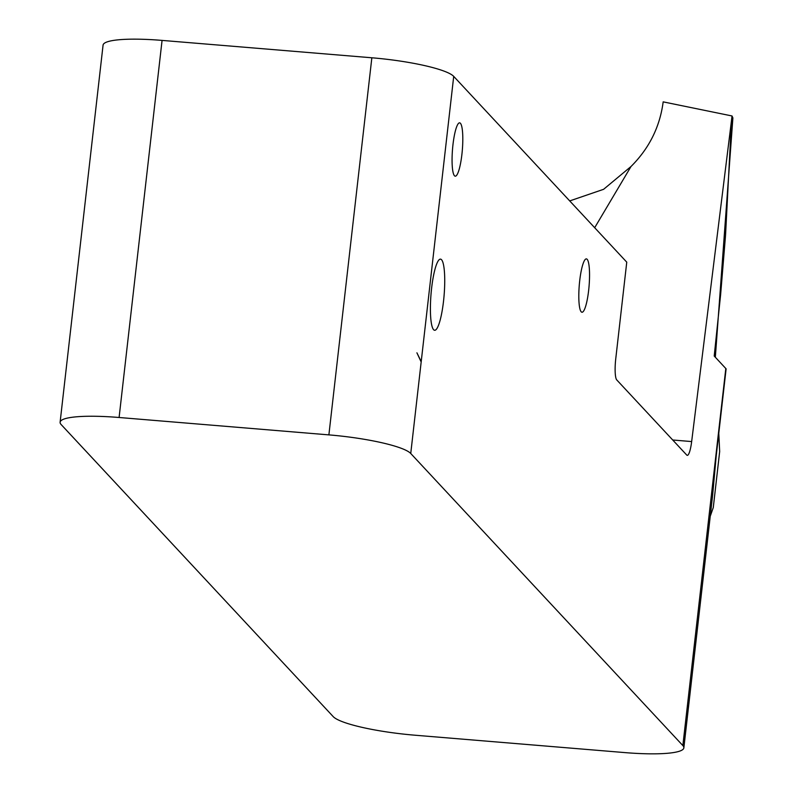 <?xml version="1.0" encoding="UTF-8"?>
<svg xmlns="http://www.w3.org/2000/svg" width="793" height="793" viewBox="0 0 793 793"><rect width="100%" height="100%" fill="white"/><g stroke="black" fill="none" stroke-linecap="round" stroke-linejoin="round"><path stroke-width="1.19" d="M683.853 747.868A71.39 11.578 -173.5 0 1 624.854 752.597L415.076 735.22A71.39 11.578 -173.5 0 1 333.209 716.614L61.111 424.513A71.39 11.578 6.5 0 1 60.109 422.223L103.07 45.132A71.39 11.578 6.5 0 1 162.069 40.403L371.848 57.78A71.39 11.578 6.5 0 1 453.715 76.386L626.757 262.156L615.725 359.021A17.991 3.311 94.7 0 0 616.726 379.887L686.748 455.063A17.991 3.311 94.7 0 0 687.273 455.351A17.991 3.311 94.7 0 0 691.655 441.572L731.503 120.427L725.526 235.551L720.649 294.362L714.215 356.037L726.12 368.844L716.238 455.628L712.62 495.357L688.383 708.09A71.39 11.578 -173.5 0 0 687.382 705.829A71.39 11.578 6.5 0 1 688.374 708.119L683.853 747.868A71.39 11.578 -173.5 0 0 682.852 745.579L725.813 368.487M715.336 357.237L732.891 117.929L732.018 115.966L663.166 101.861L663.097 102.426C659.756 127.158 649.051 148.529 630.99 166.52L603.602 189.309L569.721 200.916M731.503 120.427L732.018 115.966M461.913 154.318A26.774 4.927 94.7 0 0 459.643 122.836A26.774 4.927 94.7 0 0 452.962 144.703A26.774 4.927 94.7 0 0 455.222 176.185A26.774 4.927 94.7 0 0 461.913 154.318M588.654 290.367A26.774 4.927 94.7 0 0 586.394 258.885A26.774 4.927 94.7 0 0 579.703 280.762A26.774 4.927 94.7 0 0 581.973 312.244A26.774 4.927 94.7 0 0 588.654 290.367M431.6 288.295A35.695 6.562 -85.3 0 1 440.521 259.133A35.695 6.562 -85.3 0 1 443.535 301.112A35.695 6.562 -85.3 0 1 434.623 330.275A35.695 6.562 -85.3 0 1 431.6 288.295M630.99 166.52L594.681 227.72M718.785 433.206L719.667 451.544L713.284 507.53L710.231 516.302M453.715 76.386L421.172 361.975L416.91 352.816L420.905 360.984M60.109 422.223A71.39 11.578 6.5 0 1 119.099 417.495L328.887 434.881A71.39 11.578 6.5 0 1 410.744 453.487L682.852 745.579M672.722 439.996L691.655 441.572M162.069 40.403L119.099 417.495M421.172 361.975L410.744 453.487M328.887 434.881L371.848 57.78"/></g></svg>
